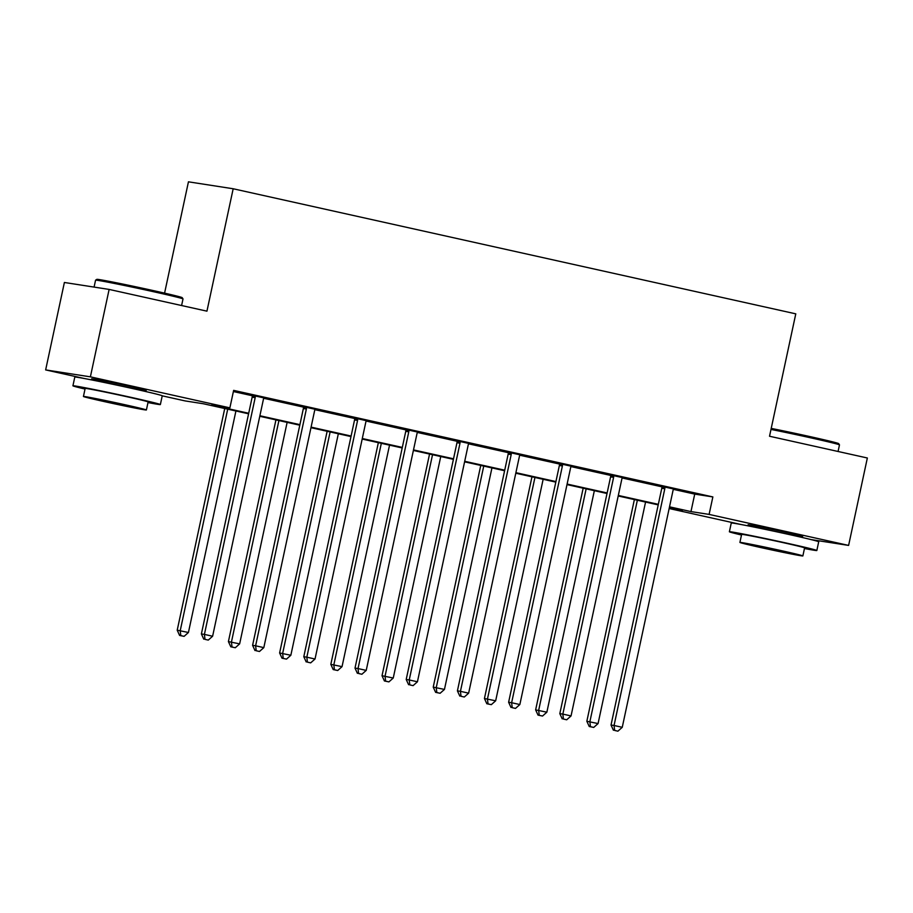 <?xml version="1.0" encoding="UTF-8"?>
<svg xmlns="http://www.w3.org/2000/svg" width="913" height="913" viewBox="0 0 913 913"><rect width="100%" height="100%" fill="white"/><g stroke="black" fill="none" stroke-linecap="round" stroke-linejoin="round"><path stroke-width="1.37" d="M95.043 379.865A27.904 0.582 12.1 0 1 91.608 378.838A27.904 0.582 12.1 0 1 128.322 386.153A27.904 0.582 12.1 0 1 146.183 390.536A27.904 0.582 12.1 0 1 142.622 390.068M751.513 525.82A27.904 0.582 12.1 0 1 748.078 524.792A27.904 0.582 12.1 0 1 784.792 532.108A27.904 0.582 12.1 0 1 802.641 536.49A27.904 0.582 12.1 0 1 799.092 536.022M164.58 293.141L188.443 181.824L233.18 188.763L795.782 313.844L769.533 436.243L867.35 457.995L848.611 545.415L811.28 539.629M740.957 524.496L669.161 508.53M248.587 413.806L203.291 403.74L185.145 400.921L162.24 395.831M84.487 378.541L45.65 369.913L90.387 376.841L229.882 407.86L211.748 405.052L248.701 413.269M90.387 376.841L109.126 289.421L64.389 282.482L45.65 369.913M673.474 489.379L694.725 494.104L712.859 496.923L233.637 390.376L229.882 407.86M233.386 391.54L252.171 395.717M263.846 398.308L303.378 407.095M315.042 409.697L354.575 418.485M366.25 421.076L405.783 429.875M417.458 432.465L456.991 441.253M468.654 443.844L508.199 452.643M519.862 455.233L559.395 464.021M571.07 466.611L610.603 475.411M622.267 478.001L661.811 486.789M673.714 489.014L661.742 486.344M622.506 477.625L610.535 474.965M571.31 466.246L559.327 463.576M520.102 454.857L508.13 452.197M468.894 443.478L456.922 440.808M417.698 432.089L405.714 429.43M366.49 420.71L354.518 418.04M315.282 409.321L303.31 406.662M264.085 397.942L252.102 395.272M109.126 289.421L206.943 311.162L233.18 188.763M712.859 496.923L709.104 514.407L848.611 545.415M669.526 506.829L690.97 511.588L709.104 514.407M259.885 415.746L299.909 424.648M311.093 427.136L351.106 436.037M362.301 438.525L402.313 447.416M413.498 449.904L453.521 458.805M464.706 461.293L504.718 470.184M515.913 472.672L555.926 481.573M567.11 484.061L607.134 492.952M618.318 495.439L658.33 504.341M669.218 508.221L682.502 510.287L669.412 507.366M658.216 504.878L618.204 495.987M607.019 493.499L566.996 484.598M555.812 482.11L515.788 473.219M504.604 470.731L464.591 461.83M453.396 459.342L413.384 450.451M402.199 447.963L362.176 439.062M350.991 436.574L310.979 427.683M299.784 425.196L259.771 416.294M694.725 494.104L690.97 511.588M664.801 488.729L661.777 488.261L611.025 725.025L614.05 725.493L664.801 488.729A3.572 3.367 98.8 0 0 664.847 487.371L664.767 486.812M614.632 730.446L617.907 731.176L614.632 730.446L614.05 725.493L622.255 727.307L673.007 490.555A3.572 3.367 98.8 0 1 673.532 489.3L673.828 488.832M661.777 488.261A3.572 3.367 98.8 0 0 661.822 486.903L661.708 486.138M611.025 725.025L613.422 730.252M617.907 731.176L622.255 727.307M634.375 499.582L586.842 721.27L598.072 723.564L645.559 502.07M637.354 500.244L589.866 721.738L590.449 726.691L589.239 726.508L593.724 727.421L590.449 726.691M598.072 723.564L593.724 727.421M589.239 726.508L586.842 721.27M771.223 428.402A43.641 0.913 12.1 0 1 810.733 436.756A43.641 0.913 12.1 0 1 838.648 443.592L839.469 444.871A44.714 0.936 -167.9 0 0 810.87 437.863A44.714 0.936 -167.9 0 0 770.994 429.43M838.066 451.479L839.481 444.893A44.714 0.936 -167.9 0 0 839.469 444.871M804.456 548.519A44.714 0.936 -167.9 0 0 816.838 550.505A44.714 0.936 -167.9 0 0 788.227 543.475A44.714 0.936 -167.9 0 0 729.384 531.754A44.714 0.936 -167.9 0 0 741.493 535.018M816.838 550.505L818.71 541.763A44.714 0.936 -167.9 0 0 790.099 534.733A44.714 0.936 -167.9 0 0 731.267 523.012L729.384 531.754M739.907 542.425L741.63 534.379A32.195 0.673 12.1 0 1 783.993 542.824A32.195 0.673 12.1 0 1 804.593 547.88L802.869 555.926A32.195 0.673 -167.9 0 0 782.27 550.859A32.195 0.673 -167.9 0 0 739.907 542.425A32.195 0.673 -167.9 0 0 760.506 547.492A32.195 0.673 -167.9 0 0 802.869 555.926M778.401 550.265L751.102 544.821L782.955 552.023L791.674 553.529L778.401 550.265M95.58 280.177L96.846 279.355A43.641 0.913 12.1 0 1 154.263 290.802A43.641 0.913 12.1 0 1 182.178 297.649L183.011 298.916A44.714 0.936 -167.9 0 0 154.4 291.909A44.714 0.936 -167.9 0 0 95.58 280.177A44.714 0.936 -167.9 0 0 95.568 280.188L94.085 287.081M181.596 305.524L183.011 298.939A44.714 0.936 -167.9 0 0 183.011 298.916M147.986 402.565A44.714 0.936 -167.9 0 0 160.368 404.55A44.714 0.936 -167.9 0 0 131.757 397.52A44.714 0.936 -167.9 0 0 72.926 385.811A44.714 0.936 -167.9 0 0 85.023 389.064M160.368 404.55L162.24 395.808A44.714 0.936 -167.9 0 0 133.629 388.778A44.714 0.936 -167.9 0 0 74.798 377.069L72.926 385.811M83.437 396.47L85.16 388.436A32.195 0.673 12.1 0 1 127.523 396.87A32.195 0.673 12.1 0 1 148.123 401.925L146.4 409.971A32.195 0.673 -167.9 0 0 125.8 404.916A32.195 0.673 -167.9 0 0 83.437 396.47A32.195 0.673 -167.9 0 0 104.036 401.537A32.195 0.673 -167.9 0 0 146.4 409.971M121.931 404.311L94.632 398.878L126.485 406.068L135.204 407.575L121.931 404.311M613.604 477.351L610.58 476.883L559.817 713.635L562.842 714.103L613.604 477.351A3.572 3.367 98.8 0 0 613.639 475.993L613.559 475.433M563.424 719.056L566.711 719.786L563.424 719.056L562.842 714.103L571.047 715.929L621.81 479.177A3.572 3.367 98.8 0 1 622.324 477.921L622.632 477.453M610.58 476.883A3.572 3.367 98.8 0 0 610.614 475.525L610.5 474.749M559.817 713.635L562.214 718.873M566.711 719.786L571.047 715.929M562.397 465.961L559.372 465.493L508.621 702.257L511.634 702.725L562.397 465.961A3.572 3.367 98.8 0 0 562.442 464.603L562.351 464.044M512.216 707.678L515.503 708.408L512.216 707.678L511.634 702.725L519.851 704.539L570.602 467.787A3.572 3.367 98.8 0 1 571.116 466.532L571.424 466.064M559.372 465.493A3.572 3.367 98.8 0 0 559.418 464.135L559.304 463.37M508.621 702.257L511.006 707.484M515.503 708.408L519.851 704.539M583.167 488.193L535.634 709.892L546.864 712.186L594.352 490.68M586.146 488.854L538.659 710.36L539.241 715.313L538.031 715.119L542.527 716.043L539.241 715.313M546.864 712.186L542.527 716.043M538.031 715.119L535.634 709.892M531.959 476.814L484.438 698.502L495.668 700.796L543.144 479.302M534.938 477.476L487.462 698.97L488.033 703.923L486.823 703.74L491.32 704.653L488.033 703.923M495.668 700.796L491.32 704.653M486.823 703.74L484.438 698.502M511.189 454.583L508.164 454.115L457.413 690.867L460.437 691.335L511.189 454.583A3.572 3.367 98.8 0 0 511.234 453.225L511.154 452.665M461.019 696.288L464.295 697.018L461.019 696.288L460.437 691.335L468.643 693.161L519.394 456.397A3.572 3.367 98.8 0 1 519.919 455.153L520.216 454.685M508.164 454.115A3.572 3.367 98.8 0 0 508.21 452.757L508.096 451.981M457.413 690.867L459.81 696.105M464.295 697.018L468.643 693.161M459.992 443.193L456.968 442.725L406.205 679.477L409.229 679.957L459.992 443.193A3.572 3.367 98.8 0 0 460.026 441.835L459.947 441.276M409.811 684.91L413.098 685.629L409.811 684.91L409.229 679.957L417.435 681.771L468.198 445.019A3.572 3.367 98.8 0 1 468.711 443.764L469.008 443.296M456.968 442.725A3.572 3.367 98.8 0 0 457.002 441.367L456.888 440.602M406.205 679.477L408.602 684.716M413.098 685.629L417.435 681.771M408.784 431.815L405.76 431.347L355.009 668.099L358.022 668.567L408.784 431.815A3.572 3.367 98.8 0 0 408.83 430.457L408.739 429.897M358.604 673.52L361.89 674.25L358.604 673.52L358.022 668.567L366.227 670.393L416.99 433.629A3.572 3.367 98.8 0 1 417.503 432.385L417.812 431.906M405.76 431.347A3.572 3.367 98.8 0 0 405.806 429.989L405.692 429.213M355.009 668.099L357.394 673.338M361.89 674.25L366.227 670.393M480.752 465.425L433.23 687.124L444.46 689.418L491.947 467.913M483.742 466.087L436.254 687.592L436.836 692.545L435.627 692.351L440.112 693.275L436.836 692.545M444.46 689.418L440.112 693.275M435.627 692.351L433.23 687.124M429.555 454.046L382.022 675.734L393.252 678.028L440.739 456.534M432.534 454.708L385.046 676.202L385.628 681.155L384.419 680.972L388.915 681.885L385.628 681.155M393.252 678.028L388.915 681.885M384.419 680.972L382.022 675.734M378.347 442.657L330.826 664.356L342.044 666.638L389.531 445.145M381.326 443.319L333.838 664.824L334.42 669.777L333.211 669.583L337.707 670.507L334.42 669.777M342.044 666.638L337.707 670.507M333.211 669.583L330.826 664.356M327.139 431.278L279.618 652.966L290.848 655.26L338.335 433.766M330.129 431.94L282.642 653.434L283.224 658.387L282.014 658.205L286.499 659.118L283.224 658.387M290.848 655.26L286.499 659.118M282.014 658.205L279.618 652.966M357.576 420.425L354.552 419.957L303.801 656.709L306.825 657.189L357.576 420.425A3.572 3.367 98.8 0 0 357.622 419.067L357.542 418.508M307.407 662.142L310.682 662.861L307.407 662.142L306.825 657.189L315.031 659.003L365.782 422.251A3.572 3.367 98.8 0 1 366.296 420.996L366.604 420.528M354.552 419.957A3.572 3.367 98.8 0 0 354.598 418.599L354.484 417.834M303.801 656.709L306.197 661.948M310.682 662.861L315.031 659.003M306.369 409.047L303.356 408.568L252.593 645.331L255.617 645.799L306.369 409.047A3.572 3.367 98.8 0 0 306.414 407.689L306.334 407.13M256.199 650.752L259.475 651.483L256.199 650.752L255.617 645.799L263.823 647.625L314.574 410.861A3.572 3.367 98.8 0 1 315.099 409.617L315.396 409.138M303.356 408.568A3.572 3.367 98.8 0 0 303.39 407.209L303.276 406.445M252.593 645.331L254.989 650.57M259.475 651.483L263.823 647.625M275.943 419.889L228.41 641.588L239.64 643.87L287.127 422.377M278.922 420.551L231.434 642.056L232.016 647.009L230.806 646.815L235.303 647.739L232.016 647.009M239.64 643.87L235.303 647.739M230.806 646.815L228.41 641.588M255.172 397.657L252.148 397.189L201.385 633.942L204.409 634.409L255.172 397.657A3.572 3.367 98.8 0 0 255.206 396.299L255.126 395.74M204.991 639.362L208.278 640.093L204.991 639.362L204.409 634.409L212.615 636.235L263.378 399.483A3.572 3.367 98.8 0 1 263.891 398.228L264.199 397.76M252.148 397.189A3.572 3.367 98.8 0 0 252.193 395.831L252.068 395.067M201.385 633.942L203.782 639.18M208.278 640.093L212.615 636.235M224.735 408.51L177.213 630.198L188.432 632.492L235.919 410.998M227.714 409.172L180.226 630.666L180.808 635.619L179.599 635.437L184.095 636.35L180.808 635.619M188.432 632.492L184.095 636.35M179.599 635.437L177.213 630.198M664.847 487.371L661.822 486.903M613.639 475.993L610.614 475.525M562.442 464.603L559.418 464.135M511.234 453.225L508.21 452.757M460.026 441.835L457.002 441.367M408.83 430.457L405.806 429.989M357.622 419.067L354.598 418.599M306.414 407.689L303.39 407.209M255.206 396.299L252.193 395.831M798.932 536.718L799.206 535.463M751.365 526.527L751.639 525.26M142.474 390.775L142.736 389.509M94.895 380.573L95.169 379.306"/></g></svg>
